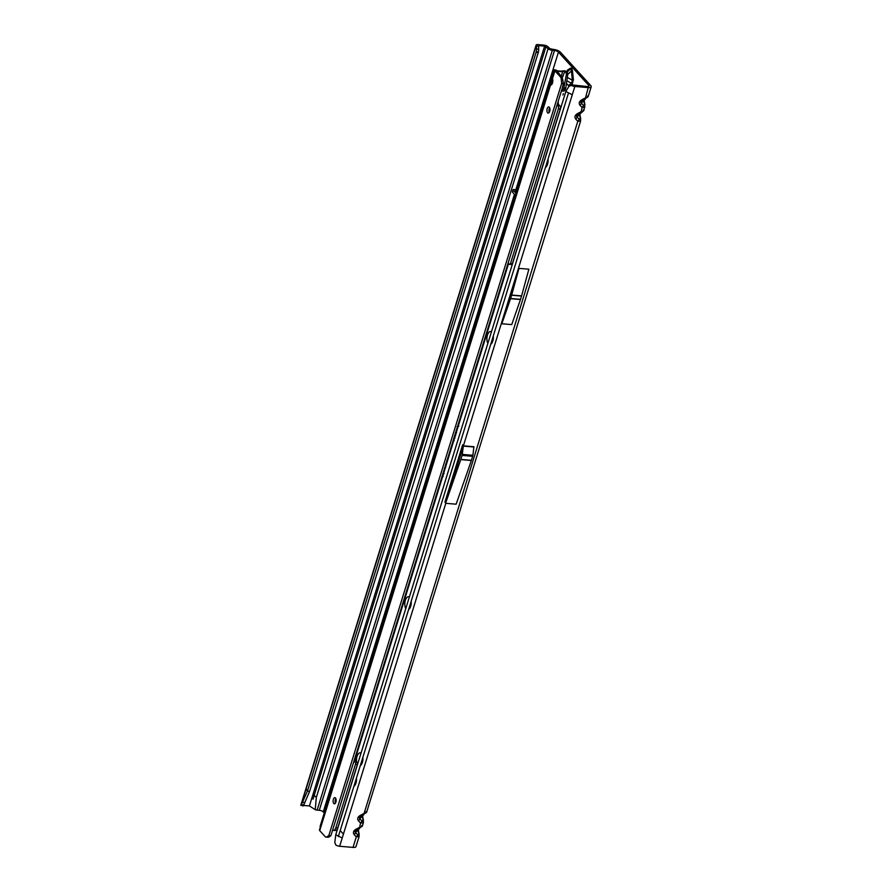 <?xml version="1.0" encoding="UTF-8"?>
<svg xmlns="http://www.w3.org/2000/svg" width="892" height="892" viewBox="0 0 892 892"><rect width="100%" height="100%" fill="white"/><g stroke="black" fill="none" stroke-linecap="round" stroke-linejoin="round"><path stroke-width="1.34" d="M548.045 159.088A6.59 3.2 94.8 0 1 546.194 166.837A6.59 3.2 94.8 0 1 545.447 167.484M546.004 165.678A4.415 2.152 -85.2 0 0 546.395 165.789A4.415 2.152 -85.2 0 0 546.941 165.689M493.309 335.916A6.59 3.2 94.8 0 1 491.447 343.665A6.59 3.2 94.8 0 1 490.712 344.312M491.269 342.506A4.415 2.152 -85.2 0 0 491.659 342.617A4.415 2.152 -85.2 0 0 492.206 342.517M411.201 601.163A6.59 3.2 94.8 0 1 409.35 608.902A6.59 3.2 94.8 0 1 408.603 609.559M409.16 607.753A4.415 2.152 -85.2 0 0 409.551 607.865A4.415 2.152 -85.2 0 0 410.097 607.764M362.877 757.263A6.59 3.2 94.8 0 1 361.026 765.013A6.59 3.2 94.8 0 1 360.279 765.659M360.836 763.853A4.415 2.152 -85.2 0 0 361.227 763.965A4.415 2.152 -85.2 0 0 361.773 763.864M356.465 777.991A6.59 3.2 94.8 0 1 354.603 785.729A6.59 3.2 94.8 0 1 353.868 786.387M354.425 784.581A4.415 2.152 -85.2 0 0 354.815 784.692A4.415 2.152 -85.2 0 0 355.362 784.592M570.479 68.171L571.627 68.171L572.474 70.602L571.426 70.936L571.125 69.019L566.966 71.26A1.55 1.271 57 0 0 567.267 70.256L570.479 68.171A1.55 1.271 -123 0 1 570.189 69.175L566.933 72.297M562.93 94.976L563.354 93.593L562.93 94.976M580.291 121.513A2.788 2.531 -128.9 0 0 580.101 119.461L578.997 118.982A2.788 1.684 136.1 0 1 577.804 121.256L580.603 121.022L366.623 812.289L360.401 816.615M579.889 113.228L579.577 114.711A2.788 1.238 -11.1 0 1 579.99 115.202L580.034 113.028M583.212 109.917C584.516 110.463 583.68 111.143 580.692 111.946L577.447 113.641C574.838 115.302 574.281 117.12 575.753 119.115A2.788 1.684 -43.9 0 0 576.946 116.841L576.422 116.027L577.548 114.878L580.848 113.172L577.057 115.224M584.572 107.698A2.788 2.531 -128.9 0 0 584.371 105.646L583.279 105.167A2.788 1.684 136.1 0 1 582.086 107.441L584.873 107.207M584.16 99.413L583.859 100.896A2.788 1.238 -11.1 0 1 584.271 101.387L584.305 99.213M587.482 96.102C588.798 96.648 587.951 97.328 584.962 98.131L581.718 99.826C579.12 101.487 578.551 103.305 580.023 105.301A2.788 1.684 -43.9 0 0 581.216 103.026L580.692 102.212L581.328 101.409M363.055 823.305A2.788 2.531 -128.9 0 0 362.854 821.242L361.762 820.763A2.788 1.684 136.1 0 1 360.569 823.048L363.367 822.814L362.342 826.103L356.131 830.43M362.654 815.009L362.342 816.492A2.788 1.238 -11.1 0 1 362.754 816.983L362.799 814.809M365.965 811.709C367.281 812.244 366.434 812.924 363.457 813.738L360.212 815.433C357.603 817.083 357.034 818.912 358.517 820.896A2.788 1.684 -43.9 0 0 359.71 818.622L359.175 817.808L359.81 817.016M358.774 837.12A2.788 2.531 -128.9 0 0 358.584 835.057L357.491 834.577A2.788 1.684 136.1 0 1 356.298 836.863L359.086 836.629L356.008 846.575A5.43 1.951 17.2 0 1 353.031 847.4L339.651 846.274A3.412 1.227 -162.8 0 1 337.421 845.761L336.028 845.237L334.79 842.617L335.76 834.745L342.216 837.989L339.651 846.274M358.372 828.824L358.06 830.307A2.788 1.238 -11.1 0 1 358.473 830.798L358.517 828.623M361.695 825.524C362.999 826.059 362.163 826.739 359.175 827.553L355.93 829.248C353.321 830.898 352.764 832.727 354.236 834.711A2.788 1.684 -43.9 0 0 355.429 832.437L354.904 831.623L355.54 830.82M517.739 187.944A1.94 0.937 -85.2 0 0 517.55 187.655A1.94 0.937 -85.2 0 0 517.17 187.443A1.94 0.937 -85.2 0 0 516.223 188.513L515.844 189.728M487.879 343.32A6.59 3.2 94.8 0 1 487.456 335.113A6.59 3.2 94.8 0 1 491.459 331.757M405.771 608.567A6.59 3.2 94.8 0 1 405.347 600.349A6.59 3.2 94.8 0 1 409.35 597.004M356.566 761.824A6.59 3.2 94.8 0 1 357.625 754.966A6.59 3.2 94.8 0 1 361.026 753.104M324.253 812.991L323.25 811.898L514.428 194.333A3.1 1.505 -85.2 0 0 514.651 197.901M340.198 830.541L343.42 834.087M572.251 84.918L568.895 86.346L572.251 84.918L587.282 86.557A3.1 1.115 -162.8 0 0 588.988 86.078A3.1 1.115 -162.8 0 0 588.72 85.387L558.448 52.093A3.1 1.115 -162.8 0 0 554.49 50.476L319.291 810.282L317.128 810.103A3.412 1.227 -162.8 0 1 315.233 809.702L309.424 805.922L303.291 805.476M459.915 420.768L459.737 421.347M460.651 418.393L460.473 418.972M460.305 419.519L460.082 420.221M460.941 417.445L460.763 418.025M462.714 411.703L462.535 412.282M463.282 409.863L463.06 410.588M464.152 407.087L463.427 409.417M464.431 406.183L464.241 406.774M465 404.355L464.777 405.079M465.535 402.604L465.356 403.184M458.243 424.191L458.455 426.175L457.15 426.621M453.772 438.206L454.151 440.113L453.091 440.38M454.552 435.686L454.931 437.593L453.872 437.861M455.333 433.155L455.712 435.062L454.652 435.329M456.113 430.624L456.492 432.531L455.444 432.81M453.37 441.897L453.192 442.477M451.285 448.643L451.073 449.323M452.222 445.599L452.01 446.29M451.776 447.059L451.519 447.873M440.157 484.601L439.946 485.281M440.983 481.936L440.737 482.717M439.187 487.701L438.987 488.381M448.029 459.168L447.394 461.197M446.892 462.837L446.256 464.877M445.476 465.368L445.643 467.575L444.372 468.311M443.87 472.615L442.7 474.176M442.644 474.41L442.911 476.428L441.841 476.986M441.841 479.138L441.629 479.818M462.257 412.773L461.565 414.981M459.447 421.838L458.756 424.046M571.203 85.431L572.619 85.955A3.412 1.227 17.2 0 0 574.849 86.468L588.229 87.594A5.43 1.951 -162.8 0 0 591.206 86.769A5.43 1.951 -162.8 0 0 590.749 85.565L560.477 52.26A5.43 1.951 -162.8 0 0 553.542 49.439L550.041 48.726L547.9 46.718A3.412 1.227 -162.8 0 0 543.674 45.079L537.976 44.6A3.412 1.227 -162.8 0 0 536.103 45.113A3.412 1.227 -162.8 0 0 536.203 45.615L538.645 46.462L538.924 45.637L544.622 46.116L548.101 48.647A3.412 1.227 17.2 0 0 552.326 50.298L554.49 50.476M515.42 195.426L512.499 192.215A1.55 0.557 -162.8 0 1 512.365 191.869L513.012 189.795A1.55 0.557 -162.8 0 1 513.859 189.561L517.148 189.829M516.055 193.352L513.134 190.141A1.55 0.557 -162.8 0 1 513.012 189.795M335.76 834.745L565.829 91.519L572.285 94.753L445.565 503.3L460.774 459.592A3.1 1.505 -85.2 0 0 460.829 459.425L462.067 455.422A3.1 1.505 -85.2 0 0 462.29 454.396L463.349 445.844M463.595 445.855L473.931 446.725L472.872 455.288A3.1 1.505 -85.2 0 1 472.648 456.314L471.411 460.317A3.1 1.505 -85.2 0 1 471.355 460.484L456.147 504.192L445.565 503.3M501.828 323.763L511.729 324.599L520.471 299.511A3.1 1.505 -85.2 0 0 520.527 299.344L521.541 296.066A3.1 1.505 -85.2 0 0 521.586 295.899L528.878 269.206L518.977 268.38L501.828 323.763L510.558 298.675A3.1 1.505 -85.2 0 0 510.614 298.508L511.629 295.23A3.1 1.505 -85.2 0 0 511.685 295.062L518.977 268.38M583.279 105.167L581.216 103.026L583.859 100.896L584.505 104.174A2.788 1.238 -11.1 0 1 584.907 104.665L583.859 110.508L580.848 113.172L582.086 107.441L580.023 105.301M591.206 86.769L588.14 96.693L581.918 101.019M462.658 444.818L444.885 502.218L462.658 444.818M323.25 811.898A3.1 1.115 17.2 0 0 319.291 810.282M544.622 46.116L312.847 794.872L314.185 795.396L313.014 799.176L314.229 795.441L316.325 797.403L315.233 809.702M300.794 805.409L302.488 802.231L304.774 802.61L303.035 806.022L300.905 804.952A3.412 1.227 -162.8 0 1 300.905 804.918A3.412 1.227 -162.8 0 1 300.927 804.885M303.726 805.443L304.239 803.781M300.905 804.918L306.045 788.35A3.412 1.227 17.2 0 0 306.134 788.84L536.203 45.615M304.774 802.61L309.591 791.427L538.411 52.037A4.65 1.583 -80.8 0 0 538.69 49.294L538.645 46.462M538.289 52.628L536.137 52.282L536.259 51.691A4.65 1.583 -80.8 0 0 536.538 48.937L536.493 46.116M309.591 791.427L307.439 791.081L536.137 52.282M302.488 802.231L307.439 791.081L306.134 788.84L300.905 804.952M447.55 459.982L446.825 460.361M446.413 463.662L445.688 464.03M445.32 467.163L444.974 467.798M444.116 473.63L443.19 474.143M443.257 476.406L442.276 476.908M451.854 447.282L451.586 446.725M456.492 433.044L455.923 432.776M455.712 435.575L455.143 435.307M454.931 438.106L454.363 437.827M454.151 440.626L453.582 440.358M458.811 426.153L457.585 426.543M358.517 820.896L360.569 823.048L359.331 828.768L356.086 830.474L355.93 829.248M357.491 834.577L355.429 832.437L358.06 830.307L358.707 833.596A2.788 1.238 -11.1 0 1 359.119 834.087L358.473 830.798M575.753 119.115L577.804 121.256L363.613 814.965L360.368 816.659L360.212 815.433M361.762 820.763L359.71 818.622L362.342 816.492L362.988 819.781A2.788 1.238 -11.1 0 1 363.401 820.272L362.754 816.983M565.829 91.519L568.895 86.346M588.229 87.594L585.13 99.358L581.874 101.052L581.718 99.826M584.907 104.665L584.271 101.387M578.997 118.982L576.946 116.841L579.577 114.711L580.224 117.989A2.788 1.238 -11.1 0 1 580.636 118.48L579.99 115.202M577.447 113.641L577.603 114.867M303.559 805.03L301.306 804.517M515.643 190.888L516.345 192.427M517.014 190.275L515.442 191.089L517.037 190.219M515.186 191.144L515.922 190.788L516.423 192.17M572.474 70.602L573.378 79.867L572.073 84.45A1.55 1.271 57 0 0 571.582 83.38L572.329 80.202L571.426 70.936L567.747 74.46M568.828 86.368A1.55 1.271 57 0 0 568.36 85.476L566.442 83.447M566.442 71.851L566.966 71.26M573.378 79.867L572.329 80.202L567.323 77.437M551.379 84.851L550.319 84.417A3.88 0.847 -67.8 0 1 550.319 84.417L550.498 85.097A3.88 1.884 -85.2 0 0 550.598 85.108A3.88 1.884 -85.2 0 0 552.527 82.889A3.88 1.884 -85.2 0 0 552.494 78.663L552.46 77.515M552.75 79.689A3.88 0.847 -67.8 0 1 550.331 84.406L550.698 85.119M547.588 112.771A3.1 1.505 -85.2 0 0 548.179 113.094A3.1 1.505 -85.2 0 0 549.862 110.786A3.1 1.505 -85.2 0 0 549.294 107.241A3.1 1.505 -85.2 0 0 548.703 106.917A3.1 1.505 -85.2 0 0 547.03 109.237A3.1 1.505 -85.2 0 0 547.588 112.771M333.775 803.502A3.1 1.505 -85.2 0 0 334.366 803.826A3.1 1.505 -85.2 0 0 336.039 801.518A3.1 1.505 -85.2 0 0 335.481 797.983A3.1 1.505 -85.2 0 0 334.89 797.649A3.1 1.505 -85.2 0 0 333.218 799.968A3.1 1.505 -85.2 0 0 333.775 803.502M330.865 835.737L328.836 835.559L326.851 836.852A4.65 2.263 94.8 0 1 326.026 837.086L328.055 837.253A4.65 2.263 94.8 0 0 328.869 837.019L330.865 835.737L562.361 87.873L563.343 83.514L562.74 79.6L561.681 76.902L556.864 70.814L554.668 70.1L556.909 70.78A4.65 1.015 112.2 0 1 557.277 70.702L555.17 69.844A4.65 1.015 -67.8 0 0 554.813 69.922M554.668 70.1A3.1 1.115 17.2 0 0 554.657 70.133A3.1 1.115 17.2 0 0 554.913 70.825L552.494 78.663M554.623 69.844L554.322 69.821A3.1 1.115 17.2 0 0 554.267 69.933A3.1 1.115 17.2 0 0 554.356 70.379L554.501 70.635M557.277 70.702A4.65 1.015 112.2 0 1 557.5 71.204L557.478 72.274M554.322 69.821L555.794 70.334M561.403 90.962A3.49 1.929 -87.7 0 0 561.692 91.017L563.621 91.096A3.49 1.929 -87.7 0 0 565.439 89.189L565.706 88.33A1.55 0.859 -87.7 0 0 565.796 87.951L567.758 74.404A1.55 0.859 -87.7 0 0 567.357 72.709L566.052 71.471A3.1 1.115 17.2 0 0 565.093 70.825L562.116 70.992A6.199 4.939 -42.3 0 1 560.332 71.126L557.433 70.881M557.522 71.36L562.618 71.538L561.291 76.467M562.116 70.992L562.618 71.538L565.093 70.825M561.692 91.017A3.49 1.929 -87.7 0 0 563.51 89.111L563.777 88.252A1.55 0.859 -87.7 0 0 563.856 87.873L566.387 74.348L566.052 72.653L564.268 71.104M564.402 84.149L563.276 83.09M320.373 826.984L320.217 826.728A3.1 1.115 -162.8 0 1 320.139 826.282L554.267 69.933M326.026 837.086A4.65 2.263 94.8 0 1 325.134 836.596L319.715 830.63A3.1 1.115 -162.8 0 1 319.459 829.95L550.186 84.573M563.343 83.514L561.681 83.369L328.836 835.559M561.681 76.902L560.332 76.79A4.65 2.263 94.8 0 1 561.291 79.477L561.681 83.369M560.332 76.79L554.913 70.825M335.827 798.541A3.1 1.505 -85.2 0 0 335.448 803.112M549.65 107.809A3.1 1.505 -85.2 0 0 549.26 112.37M560.31 108.88L558.37 108.802L510.48 263.53A1.55 0.859 92.3 0 1 509.667 264.378L511.607 264.456A1.55 0.859 92.3 0 0 512.409 263.608L560.31 108.88A2.33 1.282 -87.7 0 0 559.83 105.758L558.726 104.721A1.55 0.859 92.3 0 1 558.303 103.561L558.191 101.354M558.37 108.802A2.33 1.282 -87.7 0 0 557.901 105.68L557.087 104.921M509.667 264.378A1.55 0.859 92.3 0 1 509.31 264.21L508.117 263.095M508.585 263.53L355.049 759.516L357.079 762.303A1.55 0.859 92.3 0 1 357.391 764.388L337.722 827.932A4.65 2.576 92.3 0 1 335.303 830.474L333.363 830.396A4.65 2.576 -87.7 0 0 335.793 827.854L337.722 827.932M353.957 761.11L355.139 762.225A1.55 0.859 92.3 0 1 355.462 764.31L335.793 827.854M332.593 830.151A4.65 2.576 -87.7 0 0 333.363 830.396M571.627 68.171A1.55 1.282 -49.4 0 1 571.125 69.019M517.527 188.613L516.223 188.513L558.448 52.093M588.72 85.387L588.374 86.502M572.073 84.45L569.598 86.067M568.382 93.381L338.324 836.618M445.81 503.322L342.216 837.989M354.236 834.711L356.298 836.863L353.031 847.4M574.849 86.468L572.285 94.753M552.326 50.298L317.128 810.103M548.101 48.647L316.325 797.403M314.185 795.396L545.971 46.64M312.847 794.872L309.424 805.922M538.645 46.529L538.924 45.637M538.411 52.037L536.259 51.691M538.69 49.294L536.538 48.937M358.707 833.596L358.584 835.057M362.988 819.781L362.854 821.242M584.505 104.174L584.371 105.646M580.224 117.989L580.101 119.461M473.875 446.981L463.294 446.1M472.872 455.288L462.29 454.396M472.648 456.314L462.067 455.422M471.411 460.317L460.829 459.425M471.355 460.484L460.774 459.592M521.586 295.899L511.685 295.062M521.541 296.066L511.629 295.23M520.527 299.344L510.614 298.508M520.471 299.511L510.558 298.675M512.499 192.215L513.134 190.141M568.36 85.476L571.582 83.38L566.833 80.759M320.217 826.728L554.568 70.412M560.845 71.683L560.332 71.126M558.147 71.46L557.634 70.903M566.052 71.471L564.747 71.416L562.294 77.927M567.357 72.709L566.052 72.653M567.758 74.404L566.387 74.348M565.796 87.951L563.856 87.873M328.869 837.019L326.851 836.852M562.74 79.6L561.291 79.477M550.498 85.097L319.715 830.63M565.706 88.33L563.777 88.252M565.439 89.189L563.51 89.111M558.303 103.561L557.511 103.528M558.726 104.721L557.165 104.654M559.83 105.758L557.901 105.68M512.409 263.608L510.48 263.53M355.049 759.516L354.458 759.493M355.217 760.553L354.146 760.508M357.079 762.303L355.139 762.225M357.391 764.388L355.462 764.31M306.045 788.35L536.103 45.113M359.075 836.651L359.119 834.087M363.356 822.837L363.401 820.272M580.592 121.056L580.636 118.48M517.048 190.163L515.743 190.899M552.282 77.805L554.657 70.133"/></g></svg>
